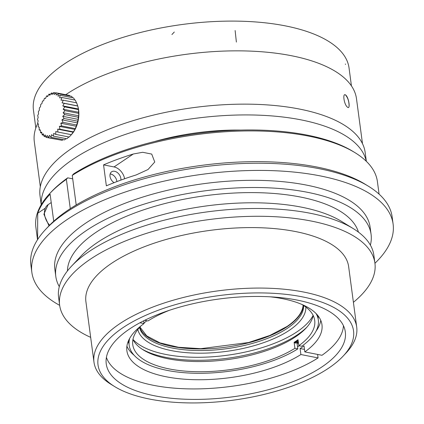 <?xml version="1.0" encoding="UTF-8"?>
<svg xmlns="http://www.w3.org/2000/svg" width="424" height="424" viewBox="0 0 424 424"><rect width="100%" height="100%" fill="white"/><g stroke="black" fill="none" stroke-linecap="round" stroke-linejoin="round"><path stroke-width="0.64" d="M90.672 337.361A159.037 65.111 -7.6 0 1 59.636 305.19L58.597 297.399A159.037 65.111 -7.6 0 1 71.497 266.203L80.915 256.175A147.112 60.229 -7.6 0 1 206.833 205.879A147.112 60.229 -7.6 0 1 341.532 221.402L353.25 228.605A159.037 65.111 -7.6 0 1 373.878 255.333L374.917 263.124A159.037 65.111 -7.6 0 1 353.404 302.307M71.497 266.203A159.037 65.111 -7.6 0 1 207.627 211.825A159.037 65.111 -7.6 0 1 353.25 228.605M59.636 305.19A159.037 65.111 -7.6 0 1 208.666 219.616A159.037 65.111 -7.6 0 1 374.917 263.124M356.711 327.105L348.645 266.627A132.532 54.261 172.4 0 0 210.103 230.375A132.532 54.261 172.4 0 0 85.908 301.687L93.98 362.16A132.532 54.261 -7.6 0 1 218.169 290.848A132.532 54.261 -7.6 0 1 356.711 327.105A132.532 54.261 -7.6 0 1 345.963 353.107L343.085 356.171A128.885 52.767 172.4 0 0 218.805 295.623A128.885 52.767 172.4 0 0 114.75 386.635A128.885 52.767 172.4 0 0 149.587 399.069A128.885 52.767 172.4 0 0 343.085 356.171M114.75 386.635L111.168 384.436A132.532 54.261 -7.6 0 1 93.98 362.16M154.484 395.783A120.602 49.375 -7.6 0 1 106.244 363.882A120.602 49.375 -7.6 0 1 219.256 298.984A120.602 49.375 -7.6 0 1 345.332 331.981A120.602 49.375 -7.6 0 1 282.522 385.448A120.602 49.375 -7.6 0 1 154.484 395.783M67.411 270.957A147.112 60.229 -7.6 0 1 205.476 195.692A147.112 60.229 -7.6 0 1 358.439 232.129M59.291 286.635A159.037 65.111 -7.6 0 1 55.798 276.427A159.037 65.111 -7.6 0 1 204.829 190.853A159.037 65.111 -7.6 0 1 371.079 234.361A159.037 65.111 -7.6 0 1 370.385 245.125M116.849 181.605A6.625 4.653 56.1 0 0 115.938 178.409A6.625 4.653 56.1 0 0 114.713 176.585A6.625 4.653 56.1 0 0 112.8 174.921A6.625 4.653 56.1 0 0 110.145 173.983M55.798 276.427L54.839 269.235A159.037 65.111 -7.6 0 1 203.87 183.661A159.037 65.111 -7.6 0 1 370.12 227.169L371.079 234.361M110.166 173.914A6.795 4.77 -123.9 0 1 114.697 176.564A6.795 4.77 -123.9 0 1 114.703 176.575L114.713 176.585M115.943 178.424A6.795 4.77 -123.9 0 1 115.953 178.435A6.795 4.77 -123.9 0 1 116.876 181.594M59.657 305.338A182.23 74.608 -7.6 0 1 31.848 272.303A182.23 74.608 -7.6 0 1 202.614 174.248A182.23 74.608 -7.6 0 1 393.112 224.1A182.23 74.608 -7.6 0 1 374.938 263.272M154.368 141.589A128.557 52.634 -7.6 0 1 240.604 130.083M114.088 182.675A6.795 4.77 -123.9 0 1 110.134 177.02A6.795 4.77 -123.9 0 1 111.65 171.784A6.795 4.77 -123.9 0 1 117.888 173.024A6.795 4.77 -123.9 0 1 120.872 180.105M31.848 272.303L30.888 265.111A182.23 74.608 -7.6 0 1 45.67 229.363A182.23 74.608 -7.6 0 1 201.654 167.056A182.23 74.608 -7.6 0 1 368.514 186.284A182.23 74.608 -7.6 0 1 392.152 216.908L393.112 224.1M136.125 174.964A172.292 70.538 172.4 0 0 106.355 185.845L103.557 164.872A172.292 70.538 -7.6 0 1 133.327 153.992L142.692 152.285L151.718 154.082L154.749 162.005L148.013 169.526L136.125 174.964M124.608 178.769A11.596 8.141 56.1 0 0 114.035 166.939L103.557 164.872M45.67 229.363L48.288 226.575A178.917 73.251 -7.6 0 1 201.432 165.408A178.917 73.251 -7.6 0 1 365.26 184.286L368.514 186.284M37.598 239.602L37.725 213.251A172.292 70.538 -7.6 0 1 50.111 194.181L53.726 221.254M72.711 178.833L67.718 177.847A170.305 69.727 172.4 0 0 51.41 191.77L49.841 193.445A172.292 70.538 172.4 0 0 35.865 227.243L37.529 239.708M379.083 194.134L377.418 181.668A172.292 70.538 172.4 0 0 355.074 152.714L353.118 151.516A170.305 69.727 172.4 0 0 73.596 173.904L72.25 175.388L76.198 204.967M67.718 177.847L66.372 179.331A172.292 70.538 172.4 0 0 49.841 193.445M355.074 152.714A172.292 70.538 172.4 0 0 72.25 175.388M66.372 179.331L70.283 208.65M41.276 204.628A164.008 67.146 -7.6 0 1 195.157 118.37A164.008 67.146 -7.6 0 1 366.267 161.263M41.218 204.728L40.031 195.835A164.008 67.146 -7.6 0 1 193.72 107.585A164.008 67.146 -7.6 0 1 365.165 152.454L366.352 161.348M345.47 94.891C347.929 97.849 349.127 101.649 349.074 106.302M126.909 346.18A98.405 40.291 172.4 0 0 134.159 355.28M297.553 346.859A98.405 40.291 172.4 0 0 299.317 345.777M316.134 331.001A98.405 40.291 172.4 0 0 320.745 320.316M128.207 341.394A95.951 39.284 172.4 0 0 128.954 343.71M297.123 343.641A95.951 39.284 172.4 0 0 298.448 342.799M318.122 318.466A95.951 39.284 172.4 0 0 318.239 316.039M143.672 320.825L144.043 323.581A98.405 40.291 172.4 0 0 126.887 350.759A98.405 40.291 172.4 0 0 194.764 379.697A98.405 40.291 172.4 0 0 300.892 354.533L300.097 348.539A98.405 40.291 172.4 0 0 304.013 345.91L304.814 351.904A98.405 40.291 172.4 0 0 321.97 324.726A98.405 40.291 172.4 0 0 270.21 296.821M169.521 310.257A98.405 40.291 172.4 0 0 147.96 320.952L144.706 320.311M144.043 323.581L139.931 322.77M106.413 357.363A119.939 49.105 172.4 0 0 193.084 388.935A119.939 49.105 172.4 0 0 318.074 357.92L300.892 354.533M300.097 348.539L304.48 349.403M317.608 354.427L318.074 357.92M304.814 351.904L321.991 355.291A119.939 49.105 172.4 0 0 343.456 325.733M318.026 315.758A95.951 39.284 -7.6 0 1 317.921 316.961M128.753 342.205A95.951 39.284 -7.6 0 1 128.34 341.071M132.94 339.497A91.78 37.577 172.4 0 0 143.312 349.943A91.78 37.577 172.4 0 0 227.349 359.626A91.78 37.577 172.4 0 0 305.905 328.245A91.78 37.577 172.4 0 0 313.172 315.451M142.051 349.132A94.43 38.658 172.4 0 0 227.169 358.301A94.43 38.658 172.4 0 0 306.907 327.137M129.659 338.394A95.421 39.066 172.4 0 0 129.15 345.189A95.421 39.066 172.4 0 0 194.923 373.247A95.421 39.066 172.4 0 0 297.823 348.883L294.919 348.311A91.78 37.577 -7.6 0 1 195.962 371.694A91.78 37.577 -7.6 0 1 132.765 344.707A91.78 37.577 -7.6 0 1 141.054 325.828M143.98 323.104A91.78 37.577 -7.6 0 1 146.889 320.745M301.761 304.384A91.78 37.577 -7.6 0 1 314.709 320.427A91.78 37.577 -7.6 0 1 298.835 345.682L301.74 346.254A95.421 39.066 172.4 0 0 318.323 319.945A95.421 39.066 172.4 0 0 316.05 313.522M298.348 342.041A95.421 39.066 -7.6 0 1 297.023 342.894L297.823 348.883M294.919 348.311L294.118 342.322A91.78 37.577 172.4 0 0 298.035 339.688L298.835 345.682M296.381 342.767L297.023 342.894M298.279 341.511A93.858 38.43 -7.6 0 1 295.841 343.111L294.786 342.899L294.722 342.438A92.538 37.884 172.4 0 0 298.099 340.191M294.118 342.322L294.722 342.438M132.956 339.407A94.43 38.658 172.4 0 0 226.771 355.307A94.43 38.658 172.4 0 0 313.135 315.366M137.816 329.49A84.821 34.726 172.4 0 0 226.252 351.406A84.821 34.726 172.4 0 0 305.847 307.071M139.544 327.423A82.834 33.915 172.4 0 0 225.902 348.804A82.834 33.915 172.4 0 0 303.632 305.529M303.404 305.381A82.834 33.915 -7.6 0 1 225.69 347.214A82.834 33.915 -7.6 0 1 139.729 327.222M303.123 305.201C302.529 312.44 297.176 319.526 287.053 326.459L269.892 335.437L248.538 342.528L200.753 348.682L178.451 347.261L159.922 342.857L146.715 335.898L139.925 327.005M298.162 340.652A92.538 37.884 -7.6 0 1 294.786 342.899M77.603 105.544A20.543 11.962 101.2 0 1 77.661 105.724A20.543 11.962 101.2 0 1 78.811 115.874A20.543 11.962 101.2 0 1 72.117 133.846L71.38 134.7M63.255 100.202L76.67 102.847L77.725 105.921L78.44 108.979L62.794 105.889L64.236 103.366A64.618 1.897 -167.6 0 1 62.074 102.836L63.25 100.202A64.618 7.245 -173.5 0 0 61.008 100.154L61.899 97.488A64.618 16.17 -179.5 0 0 59.625 97.923L60.224 95.31A64.618 24.603 174 0 0 57.971 96.211L58.274 93.736A64.618 32.288 166.7 0 0 56.095 95.066L56.111 92.808A64.618 38.992 158.3 0 0 54.055 94.531L53.8 92.559A64.618 44.509 148.2 0 0 51.908 94.616L51.41 92.999A64.618 48.675 136 0 0 49.725 95.32L49.009 94.107A64.618 51.362 121.3 0 0 47.568 96.624L46.682 95.856A64.618 52.491 104.7 0 0 45.506 98.485L44.494 98.188A64.618 52.025 87.7 0 0 43.598 100.848L42.506 101.039A64.618 49.974 72.1 0 0 41.907 103.647L40.784 104.315A64.618 46.407 58.8 0 0 40.476 106.784L39.379 107.919A64.618 41.43 47.9 0 0 39.358 110.171L38.335 111.74A64.618 35.197 38.9 0 0 38.584 113.706L37.683 115.662A64.618 27.889 31.2 0 0 38.176 117.284L37.439 119.573A64.618 19.737 24.4 0 0 38.144 120.792L37.614 123.347A64.618 10.987 18.3 0 0 38.499 124.121L38.208 126.871A64.618 1.897 12.4 0 0 39.215 127.174L39.194 130.036A64.618 7.245 6.5 0 1 40.285 129.855L40.545 132.749A64.618 16.17 0.5 0 1 41.663 132.087L42.22 134.927A64.618 24.603 -6 0 1 43.317 133.804L44.17 136.502A64.618 32.288 -13.3 0 1 45.193 134.943L46.333 137.429A64.618 38.992 -21.7 0 1 47.239 135.479L48.649 137.678A64.618 44.509 -31.8 0 1 49.385 135.394L51.039 137.238A64.618 48.675 -44 0 1 51.569 134.689L53.435 136.131A64.618 51.362 -58.7 0 1 53.726 133.385L55.761 134.382A64.618 52.491 -75.3 0 1 55.788 131.525L57.956 132.05A64.618 52.025 -92.3 0 1 57.696 129.161L59.943 129.203A64.618 49.974 -107.9 0 1 59.386 126.368L61.66 125.928A64.618 46.407 -121.2 0 1 60.812 123.225L63.065 122.324A64.618 41.43 -132.1 0 1 61.931 119.838L64.114 118.497A64.618 35.197 -141.1 0 1 62.704 116.303L64.766 114.575L63.118 112.726L65.005 110.669L63.144 109.222L64.83 106.89A64.618 10.987 -161.7 0 1 62.794 105.889M77.656 106.016L64.241 103.371M77.725 105.921L62.074 102.836M61.904 97.488L75.318 100.133L76.654 103.239M60.229 95.31L73.644 97.955L74.762 100.022M58.279 93.731L71.693 96.38L72.61 97.753M56.111 92.808L69.531 95.453L70.024 96.047M55.91 92.973L53.8 92.559M53.08 93.322L51.41 92.994M50.392 94.377L49.014 94.102M47.864 96.084L46.682 95.85M45.543 98.389L44.494 98.183M40.312 130.258L39.215 130.041M41.833 133.004L40.54 132.749M43.757 135.235L42.22 134.927M46.078 136.883L44.17 136.507M60.054 139.931L46.333 137.434M63.181 139.639L62.063 140.323L48.643 137.683M66.112 138.637L64.453 139.888L51.034 137.244M68.842 136.968L66.849 138.775L53.435 136.136M69.176 137.032L55.761 134.387M71.433 134.609L69.181 137.026M78.44 108.979L78.763 115.81L78.18 117.22L78.355 119.388L77.528 121.142L77.581 122.923L76.484 124.969L76.463 126.315L75.08 128.573L75.032 129.453L71.37 134.694L57.956 132.055M73.341 132.246L57.696 129.161M73.357 131.853L59.938 129.209M75.032 129.453L59.386 126.368M75.08 128.578L61.66 125.933M76.463 126.315L60.812 123.225M76.484 124.974L63.07 122.329M77.581 122.923L61.931 119.838M77.528 121.147L64.114 118.503M78.355 119.388L62.704 116.303M78.18 117.225L64.766 114.575M78.763 115.81L63.118 112.726M78.424 113.319L65.005 110.669M78.79 112.307L63.144 109.222M78.249 109.54L64.83 106.896M35.828 128.016L33.438 110.102A159.201 65.179 -7.6 0 1 182.622 24.438A159.201 65.179 -7.6 0 1 349.047 67.994L351.438 85.908M345.369 64.019L345.549 64.427M65.72 94.7A162.514 66.536 -7.6 0 1 151.962 60.468A162.514 66.536 -7.6 0 1 153.864 60.044A162.514 66.536 -7.6 0 1 167.332 57.314A162.514 66.536 -7.6 0 1 169.277 56.959A162.514 66.536 -7.6 0 1 189.714 53.853A162.514 66.536 -7.6 0 1 191.685 53.615A162.514 66.536 -7.6 0 1 212.207 51.686A162.514 66.536 -7.6 0 1 214.168 51.558A162.514 66.536 -7.6 0 1 234.377 50.854A162.514 66.536 -7.6 0 1 236.285 50.843A162.514 66.536 -7.6 0 1 255.783 51.368A162.514 66.536 -7.6 0 1 257.607 51.479A162.514 66.536 -7.6 0 1 276.019 53.223A162.514 66.536 -7.6 0 1 277.72 53.45A162.514 66.536 -7.6 0 1 356.489 98.718L362.494 143.694M40.317 186.682L34.312 141.706A162.514 66.536 -7.6 0 1 34.074 138.097A162.514 66.536 -7.6 0 1 34.084 137.275A162.514 66.536 -7.6 0 1 37.741 123.458M345.788 95.114C342.285 92.151 343.928 104.468 347.389 107.097C350.627 110.139 348.984 97.822 345.788 95.114M114.035 166.939L133.327 153.992M44.949 208.401L37.725 213.251M49.014 225.812L43.884 214.215L48.161 204.617A14.909 10.468 56.1 0 0 49.619 225.192M235.124 30.523L236.38 42.077M174.301 32.023L171.916 34.551M48.161 204.617L51.23 202.555M318.323 319.945L317.709 315.366M129.15 345.189L128.541 340.605"/></g></svg>
